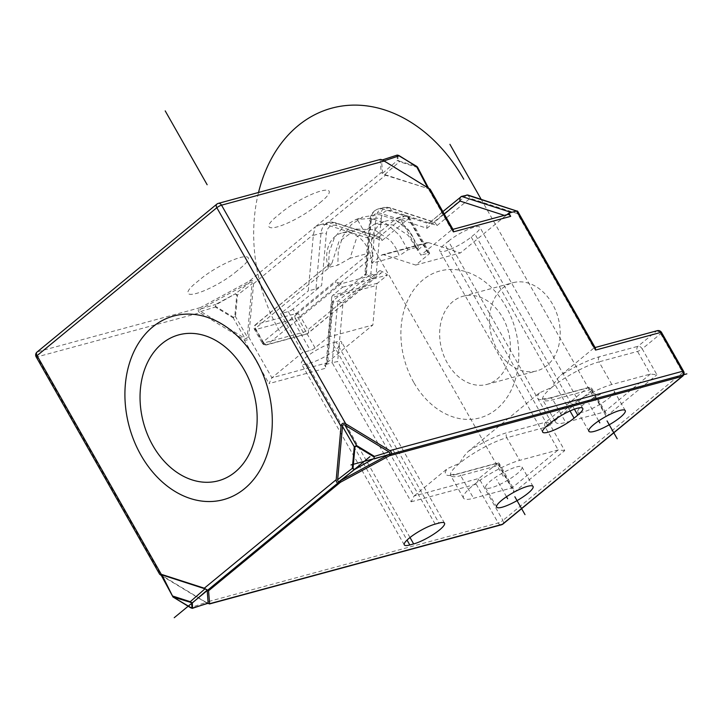 <?xml version="1.0" encoding="UTF-8"?>
<svg xmlns="http://www.w3.org/2000/svg" width="723" height="723" viewBox="0 0 723 723"><rect width="100%" height="100%" fill="white"/><g stroke="black" fill="none" stroke-linecap="round" stroke-linejoin="round"><path stroke-width="0.54" stroke-dasharray="3.62 2.71" d="M207.501 603.452L161.356 575.535L37.153 356.882L199.9 312.752C197.524 311.035 197.686 309.317 200.37 307.618L37.623 351.749L217.397 203.832L380.28 159.449M161.979 574.921C160.651 574.514 160.669 574.722 162.033 575.553L172.869 596.918M192.752 608.206L190.718 607.555L206.136 602.386L162.033 575.553M206.136 602.386L208.251 603.063M430.149 189.2L385.458 175.21L381.211 172.625L315.273 226.877L320.126 224.717L325.621 224.437A15.219 11.496 74.8 0 1 326.353 224.645L371.206 239.132L396.556 218.274A3.805 2.874 74.8 0 1 397.397 217.84A3.805 2.874 74.8 0 1 400.705 219.611L420.913 255.192L451.667 229.887L506.931 214.686M380.144 159.702L381.211 172.625M427.456 187.293L427.736 187.853C429.091 188.694 429.11 188.902 427.79 188.486L384.744 174.577L382.575 173.267L381.518 160.343L382.268 159.955M397.822 155.129L397.74 155.165A0.759 0.741 175.3 0 0 397.017 155.201L381.518 160.343L384.03 160.886M416.909 166.715L427.79 188.486C429.11 188.902 429.091 188.694 427.736 187.853L383.624 161.021M320.126 224.717L328.748 222.377L334.894 222.567L379.828 237.081L382.196 240.416L336.132 225.531A3.805 2.241 107.9 0 0 334.894 222.567A3.805 2.241 107.9 0 0 334.053 222.557A15.219 11.496 -105.2 0 0 328.748 222.377A15.219 11.496 -105.2 0 0 321.021 233.285L315.96 288.848L308.251 290.935L313.312 235.373A15.219 11.496 74.8 0 1 313.421 234.478L315.273 226.877L249.336 281.13L200.37 307.618M249.336 281.13C252.219 279.819 253.637 280.678 253.583 283.705L248.73 337.026C248.224 340.054 246.651 340.904 244.013 339.575L199.9 312.752M249.959 282.386C251.55 281.609 252.273 282.042 252.119 283.705L247.266 337.026C247.049 338.698 246.245 339.132 244.862 338.319L200.75 311.496C199.403 310.601 199.476 309.724 200.985 308.875L249.959 282.386L235.391 293.773L237.469 295.038L252.119 283.705M498.201 462.819L499.06 463.172L513.502 488.603L514.026 492.327L497.487 463.217L498.201 462.819L457.406 473.881A3.805 2.874 74.8 0 1 460.705 475.653A38.057 8.043 -29.6 0 1 459.638 475.933A38.057 8.043 -29.6 0 1 450.664 475.49L450.004 474.83L457.406 473.881A3.805 2.874 74.8 0 0 456.565 474.315L497.487 463.217L479.051 478.391L414.053 496.014L411.179 501.798L332.173 362.729L337.65 361.518L342.982 302.955L337.786 301.157L332.173 362.729L324.473 364.817L326.778 362.919L271.893 377.804L302.648 352.499L280.596 313.692L308.251 290.935M248.73 337.026L271.893 377.804L269.019 383.588L326.308 368.052L324.473 364.817M595.4 348.052L594.541 347.691L656.412 331.125L637.975 346.299A3.805 2.874 -105.2 0 0 637.514 351.423L650.375 374.062L604.274 411.993L565.757 422.44A38.057 8.043 150.4 0 1 555.716 422.268A38.057 8.043 150.4 0 1 573.908 403.226A38.057 8.043 150.4 0 1 611.857 384.509L650.375 374.062L656.918 374.749L642.223 348.875L660.659 333.71A3.805 0.804 150.4 0 0 661.563 332.481M514.026 492.327L564.726 450.61L550.031 424.735L591.513 390.601A3.805 0.804 150.4 0 0 592.417 389.372A3.805 0.804 150.4 0 0 591.414 389.354L552.896 399.801A38.057 8.043 -29.6 0 1 552.137 400A38.057 8.043 -29.6 0 1 542.856 399.629A38.057 8.043 -29.6 0 1 551.875 387.365C554.622 382.259 557.523 378.283 560.596 375.436L593.827 348.097L517.424 213.601L517.731 211.333M517.424 213.601L470.14 198.328L467.772 194.993M611.857 384.509L598.996 361.871A38.057 8.043 -29.6 0 0 551.875 387.365L539.475 392.824L468.405 451.297C465.332 454.143 462.422 458.111 459.683 463.217L447.284 468.676L414.053 496.014L337.65 361.518M413.746 382.359A76.114 57.488 74.8 0 1 423.1 279.747A76.114 57.488 74.8 0 1 505.937 306.507A76.114 57.488 74.8 0 1 496.593 409.119A76.114 57.488 74.8 0 1 413.746 382.359M564.726 450.61L558.183 449.923L519.665 460.37A38.057 8.043 150.4 0 0 481.717 479.087A38.057 8.043 150.4 0 0 463.524 498.129A38.057 8.043 150.4 0 0 473.565 498.292L512.083 487.853L499.222 465.214L460.705 475.653L473.565 498.292M411.179 501.798L476.177 484.175L479.051 478.391L502.937 520.433A3.805 0.804 -29.6 0 1 498.219 522.982L205.477 602.367M342.982 302.955L376.041 275.752L370.845 273.963L337.786 301.157L331.694 302.431L326.091 363.994L326.877 364.166C325.549 364.573 325.829 363.895 327.727 362.133L333.339 300.569L366.398 273.366C364.546 274.894 364.265 275.571 365.549 275.4L370.61 219.837L375.906 218.4L370.845 273.963L364.763 275.228L369.751 220.443A3.805 1.103 -174.8 0 1 370.61 219.837A15.219 11.496 74.8 0 1 378.337 208.929A15.219 11.496 74.8 0 1 383.651 209.11L428.495 223.597L461.554 196.394M326.877 364.166L332.49 302.594C331.152 303.009 331.441 302.331 333.339 300.569M381.238 218.698A11.414 8.622 -105.2 0 1 391.016 210.655L437.081 225.531L434.713 222.196L428.495 223.597C427.112 224.148 426.606 225.712 426.977 228.269L380.913 213.393A11.414 8.622 74.8 0 0 371.134 221.437A3.805 1.103 -174.8 0 1 369.751 220.443C370.492 214.415 373.357 210.583 378.337 208.929L383.633 207.492A15.219 11.496 -105.2 0 0 375.906 218.4A3.805 1.103 -174.8 0 1 381.238 218.698L376.041 275.752M504.356 215.391L505.594 215.788L511.26 212.454M505.594 215.788L460.452 252.933L428.531 242.621A3.805 2.874 -105.2 0 0 427.203 242.576A3.805 2.874 -105.2 0 0 426.362 243.009L417.334 250.447L416.114 247.727A29.101 21.979 -105.2 0 0 411.595 234.505A29.101 21.979 -105.2 0 0 386.353 220.922A29.101 21.979 -105.2 0 0 373.158 256.168L367.546 260.786L371.134 221.437M416.114 247.727L408.251 235.418L392.517 224.898L374.433 224.148L357.008 236.773L350.022 258.247L369.751 252.896C371.17 252.725 372.309 253.818 373.158 256.168M336.132 225.531A11.414 8.622 -105.2 0 0 326.353 233.583L322.765 272.923L328.387 268.305C327.89 265.856 328.359 264.338 329.787 263.732L331.938 263.154L328.468 267.42L337.804 265.196L350.022 258.247M366.398 273.366L367.546 260.786L300.226 316.177A3.805 2.359 50.6 0 0 295.978 313.601L256.014 324.437L329.787 263.732L255.436 324.726A3.805 2.359 50.6 0 0 255.445 328.323L263.163 341.907L296.222 314.704L293.014 309.055L321.627 285.513L322.765 272.923L255.445 328.323A3.805 0.804 150.4 0 0 254.55 329.543A3.805 0.804 150.4 0 0 255.553 329.561A3.805 2.874 74.8 0 1 256.014 324.437A3.805 2.359 50.6 0 0 255.436 324.726A3.805 3.805 0 0 0 254.55 329.543L262.259 343.127A3.805 0.804 -29.6 0 1 263.163 341.907A3.805 2.359 50.6 0 0 267.411 344.482L307.365 333.646L381.138 272.951L341.184 283.787L336.105 281.889A29.101 21.979 74.8 0 0 342.693 287.158L332.788 295.3A3.805 2.874 74.8 0 0 331.703 297.596L376.475 285.449L372.869 324.989L327.727 362.133M442.874 211.595L428.495 223.597M331.938 263.154L338.879 241.735L356.322 229.064L374.424 229.797L390.158 240.325C394.442 245.097 397.451 250.266 399.195 255.843L371.685 263.299A29.101 21.979 74.8 0 0 370.004 253.999A29.101 21.979 74.8 0 0 366.823 246.651A29.101 21.979 74.8 0 0 341.572 233.059L356.349 229.055M328.387 268.305A29.101 21.979 74.8 0 1 341.572 233.059M427.203 242.576L382.431 254.713A3.805 2.874 74.8 0 0 381.59 255.156L371.685 263.299M382.431 254.713A3.805 2.874 74.8 0 1 383.759 254.758L415.68 265.07L428.721 254.342A3.805 0.804 -29.6 0 0 429.616 253.113A3.805 0.804 -29.6 0 0 428.612 253.104L420.913 255.192M417.334 250.447L418.328 246.742L407.908 249.887L399.195 255.843M415.68 265.07L460.452 252.933M448.414 241.193A20.931 4.419 -29.6 0 1 474.333 227.176A20.931 4.419 -29.6 0 1 479.855 227.266A20.931 4.419 -29.6 0 1 474.894 234.008L471.206 237.045A20.931 4.419 -29.6 0 1 445.287 251.071A20.931 4.419 -29.6 0 1 439.765 250.971A20.931 4.419 -29.6 0 1 444.726 244.229L448.414 241.193L551.306 422.313M507.392 214.559A3.805 2.874 -105.2 0 0 506.552 215.002M453.24 229.842L451.667 229.887L428.504 189.11M379.828 237.081L371.206 239.132M315.96 288.848L321.627 285.513M293.014 309.055A3.805 0.804 150.4 0 1 288.296 311.604L280.596 313.692M331.703 297.596L328.097 337.135L315.056 347.862A3.805 0.804 -29.6 0 1 310.348 350.411L302.648 352.499M315.056 347.862L296.222 314.704L336.105 281.889M342.693 287.158L387.474 275.011L377.569 283.163A3.805 2.874 -105.2 0 0 376.475 285.449M341.184 283.787L267.411 344.482A3.805 2.874 74.8 0 1 266.57 344.925L306.525 334.089A3.805 3.805 0 0 0 307.953 333.357A3.805 2.359 50.6 0 0 307.935 329.76A3.805 0.804 -29.6 0 1 303.226 332.309A3.805 2.874 -105.2 0 0 306.525 334.089A3.805 2.874 -105.2 0 0 307.365 333.646A3.805 2.359 50.6 0 0 307.953 333.357L381.138 272.951C382.494 272.417 382.051 271.64 379.81 270.628L307.935 329.76L300.226 316.177A3.805 0.804 150.4 0 1 295.508 318.726L303.226 332.309L263.262 343.145L255.553 329.561L295.508 318.726A3.805 2.874 -105.2 0 1 295.978 313.601L369.751 252.896M379.81 270.628A29.101 21.979 74.8 0 1 387.474 275.011M328.097 337.135L372.869 324.989M336.123 341.952L332.273 342.991A20.931 4.419 -29.6 0 0 311.405 353.285A20.931 4.419 -29.6 0 0 301.392 363.759A20.931 4.419 -29.6 0 0 306.923 363.859L310.773 362.81A20.931 4.419 -29.6 0 0 331.64 352.517A20.931 4.419 -29.6 0 0 341.645 342.042A20.931 4.419 -29.6 0 0 336.123 341.952L439.015 523.063M326.778 362.919A3.805 2.874 -105.2 0 0 326.308 368.052M407.908 249.887L399.458 235.201L386.66 223.931L371.351 218.337L355.833 219.566L343.588 226.407L334.406 237.777L329.236 252.101L328.468 267.42M418.328 246.742L409.164 231.197L395.391 219.675L379.096 214.559L362.856 217.008L351.396 224.537L342.937 236.132L338.31 250.294L337.804 265.196M499.06 463.172L499.222 465.214M513.502 488.603L512.083 487.853L558.183 449.923L545.314 427.284A3.805 0.804 150.4 0 0 550.031 424.735A3.805 2.359 50.6 0 0 545.784 422.151L507.266 432.598A41.862 8.848 -29.6 0 0 468.405 451.297M516.511 466.941A20.931 4.419 -29.6 0 1 522.033 467.031A20.931 4.419 -29.6 0 1 512.029 477.505A20.931 4.419 -29.6 0 1 491.161 487.799A20.931 4.419 -29.6 0 1 485.639 487.709A20.931 4.419 -29.6 0 1 495.644 477.234A20.931 4.419 -29.6 0 1 516.511 466.941M608.703 391.089A20.931 4.419 -29.6 0 1 614.225 391.179A20.931 4.419 -29.6 0 1 604.22 401.654A20.931 4.419 -29.6 0 1 583.353 411.947A20.931 4.419 -29.6 0 1 577.831 411.857A20.931 4.419 -29.6 0 1 587.835 401.382A20.931 4.419 -29.6 0 1 608.703 391.089M539.475 392.824A41.862 8.848 -29.6 0 0 547.917 398.68A41.862 8.848 -29.6 0 0 548.757 398.463L587.275 388.016A3.805 2.359 -129.4 0 1 591.513 390.601L606.217 416.475L605.693 412.743L604.274 411.993L591.414 389.354A3.805 2.874 -105.2 0 0 588.115 387.582A3.805 2.874 -105.2 0 0 587.275 388.016L545.784 422.151A3.805 2.874 -105.2 0 0 545.314 427.284L506.805 437.731A3.805 2.874 74.8 0 1 507.266 432.598M447.356 363.082A45.666 34.496 74.8 0 1 463.054 296.249A45.666 34.496 74.8 0 1 502.666 317.569A45.666 34.496 74.8 0 1 486.959 384.401A45.666 34.496 74.8 0 1 447.356 363.082M552.499 304.058A45.666 34.496 -105.2 0 0 512.887 282.738A45.666 34.496 -105.2 0 0 497.18 349.571A45.666 34.496 -105.2 0 0 536.791 370.881A45.666 34.496 -105.2 0 0 552.499 304.058M200.75 311.496L215.327 307.022L215.562 304.5L235.391 293.773L215.725 304.925L215.599 306.389L233.457 317.252L234.794 316.52L236.764 294.939L237.451 295.038L235.499 316.629L233.195 317.885L244.862 338.319M236.764 294.939L235.553 294.198M200.985 308.875L215.562 304.5M233.457 317.252L233.195 317.876L215.327 307.022L215.599 306.389M234.794 316.52L235.499 316.629L247.266 337.026M382.575 173.267L397.451 160.434L399.53 161.699L384.744 174.577M399.53 161.699L399.385 161.13L416.782 166.407L416.963 167.311L399.53 161.699M397.74 155.165L398.174 160.398A0.759 0.741 -4.7 0 0 397.46 160.425L398.174 160.389M398.174 160.398L399.385 161.13M172.806 596.077L172.86 596.692L190.736 607.799M235.228 272.417L240.759 267.871A31.396 6.634 150.4 0 0 239.919 257.614A31.396 6.634 150.4 0 0 201.039 278.644L195.508 283.19A31.396 6.634 150.4 0 0 196.358 293.448A31.396 6.634 150.4 0 0 235.228 272.417M321.663 201.31L316.132 205.856A31.396 6.634 -29.6 0 1 277.252 226.886A31.396 6.634 -29.6 0 1 276.412 216.629L281.943 212.074A31.396 6.634 -29.6 0 1 320.813 191.044A31.396 6.634 -29.6 0 1 321.663 201.31M506.507 496.746L496.611 479.331M598.698 420.894L588.811 403.479M357.731 220.181L503.841 477.37M481.166 199.322L596.032 401.518M279.385 330.935A152.228 114.975 74.8 0 1 258.536 192.463M216.819 204.13A3.805 2.359 -129.4 0 1 217.397 203.832M325.621 224.437L385.458 175.21M253.583 283.705L313.421 234.478M244.013 339.575L269.019 383.588M476.177 484.175L498.219 522.982A3.805 2.874 -105.2 0 0 501.518 524.762M683.606 371.288A3.805 0.804 -29.6 0 1 682.711 372.517A3.805 2.359 -129.4 0 1 682.72 376.105M657.261 330.682A3.805 2.874 -105.2 0 0 656.412 331.125A3.805 2.359 -129.4 0 1 660.659 333.71L682.711 372.517L502.937 520.433A3.805 2.359 50.6 0 1 502.946 524.03M606.217 416.475L656.918 374.749M599.457 356.737A3.805 2.874 74.8 0 0 598.996 361.871L637.514 351.423A3.805 0.804 150.4 0 0 642.223 348.875A3.805 2.359 50.6 0 0 637.975 346.299L599.457 356.737A41.862 8.848 -29.6 0 0 560.596 375.436M437.081 225.531L470.14 198.328M463.524 498.129L450.664 475.49A38.057 8.043 -29.6 0 1 459.683 463.217A38.057 8.043 -29.6 0 1 506.805 437.731L519.665 460.37M456.565 474.315A41.862 8.848 -29.6 0 1 447.284 468.676M466.85 194.966L433.791 222.16L388.947 207.673A15.219 11.496 -105.2 0 0 383.633 207.492L389.778 207.682A3.805 2.241 107.9 0 0 388.947 207.673L383.651 209.11A3.805 2.241 107.9 0 0 380.913 213.393M391.016 210.655A3.805 2.241 107.9 0 0 389.778 207.682L434.713 222.196M444.265 214.044L426.977 228.269M263.262 343.145A3.805 0.804 -29.6 0 1 262.259 343.127A3.805 3.805 0 0 0 266.57 344.925A3.805 2.874 74.8 0 1 263.262 343.145M382.196 240.416L408.504 218.771L428.721 254.342M381.59 255.156L426.362 243.009M428.531 242.621L383.759 254.758M428.612 253.104L408.405 217.524L400.705 219.611M396.556 218.274L404.265 216.186A3.805 2.359 -129.4 0 1 408.504 218.771A3.805 0.804 150.4 0 0 409.408 217.542A3.805 0.804 150.4 0 0 408.405 217.524A3.805 2.874 -105.2 0 0 405.106 215.743A3.805 2.874 -105.2 0 0 404.265 216.186L378.906 237.045L334.053 222.557L326.353 224.645M313.312 235.373L321.021 233.285A3.805 1.103 -174.8 0 1 326.353 233.583M288.296 311.604L310.348 350.411M373.023 278.933A29.101 21.979 74.8 0 1 369.11 276.213M377.569 283.163L332.788 295.3M435.156 524.112L332.273 342.991M410.013 537.514L310.773 362.81M306.923 363.859L407.031 540.09M574.405 409.182L474.894 234.008M471.206 237.045L570.013 410.971M547.609 425.341L444.726 244.229M548.757 398.463A3.805 2.874 74.8 0 1 549.597 398.021A3.805 2.874 74.8 0 1 552.896 399.801L565.757 422.44M36.15 356.864A3.805 0.804 150.4 0 0 37.153 356.882A3.805 2.874 74.8 0 1 37.623 351.749A3.805 2.359 50.6 0 0 37.045 352.047M397.017 155.201L397.451 160.434M595.11 347.537L594.541 347.691M374.433 224.148L386.353 220.922M452.95 229.327L452.381 229.48M429.616 253.113L409.408 217.542A3.805 3.805 0 0 0 405.106 215.743L397.397 217.84M444.537 523.163L341.645 342.042M404.284 544.88L301.392 363.759M582.738 408.378L479.855 227.266M542.657 432.092L439.765 250.971M355.833 219.566L362.856 217.008M605.693 412.743L592.417 389.372A3.805 3.805 0 0 0 588.115 387.582L549.597 398.021L542.196 398.969L555.716 422.268M533.059 486.434L522.033 467.031M496.665 507.112L485.639 487.709M625.25 410.583L614.225 391.179M588.856 431.26L577.831 411.857M463.054 296.249L512.887 282.738M486.959 384.401L536.791 370.881M237.298 295.255L236.764 294.966M233.023 317.695L233.43 317.234M416.719 167.221L416.782 166.751M428.811 188.631L428.405 187.872M374.198 456.43L374.143 457.008M354.315 447.031L354.975 446.913M190.068 601.663L190.357 602.268"/><path stroke-width="1.08" d="M204.311 588.206L336.186 479.701C336.132 482.729 337.551 483.588 340.425 482.277L208.558 590.781L204.311 588.206L161.265 574.297L159.62 574.207L161.356 575.535M336.186 479.701L341.039 426.38L216.828 207.718L37.054 355.644L161.265 574.297M208.558 590.781L209.625 603.705L207.501 603.452M191.947 608.278L208.134 603.244L207.185 590.14L205.025 588.829L161.979 574.921C160.651 574.514 160.669 574.722 162.033 575.553M340.425 482.277L389.399 455.788C392.083 454.089 392.246 452.381 389.869 450.655L345.757 423.832C343.118 422.503 341.545 423.353 341.039 426.38M337.65 479.701C337.569 481.401 338.283 481.843 339.81 481.021L388.784 454.532C390.293 453.646 390.375 452.77 389.019 451.911L344.907 425.088C343.488 424.293 342.684 424.726 342.503 426.389L337.65 479.701L352.3 468.368L354.378 469.634L339.81 481.021M380.28 159.449L218.238 203.398A3.805 2.874 74.8 0 1 221.536 205.169L345.757 423.832M380.144 159.702C380.298 159.069 381.681 159.512 384.284 161.039L430.149 189.2L453.24 229.842L453.402 231.875L428.396 187.863M389.869 450.655L682.602 371.27L660.56 332.463L595.562 350.086L595.4 348.052L517.731 211.333L467.772 194.993L461.554 196.394L511.26 212.454L508.856 213.104L510.691 216.34A3.805 2.874 -105.2 0 0 507.392 214.559L452.95 229.327M511.26 212.454L516.556 211.017L466.85 194.966M577.785 415.129A20.931 4.419 150.4 0 0 582.738 408.378A20.931 4.419 150.4 0 0 570.348 410.827A20.931 4.419 150.4 0 0 551.306 422.313L547.609 425.341A20.931 4.419 150.4 0 0 542.657 432.092A20.931 4.419 150.4 0 0 555.047 429.652A20.931 4.419 150.4 0 0 574.089 418.165L577.785 415.129L574.405 409.182M439.015 523.063L435.156 524.112A20.931 4.419 150.4 0 0 414.288 534.405A20.931 4.419 150.4 0 0 404.284 544.88A20.931 4.419 150.4 0 0 409.805 544.97L413.655 543.931A20.931 4.419 150.4 0 0 434.523 533.637A20.931 4.419 150.4 0 0 444.537 523.163A20.931 4.419 150.4 0 0 439.015 523.063M527.537 486.344A20.931 4.419 -29.6 0 1 533.059 486.434A20.931 4.419 -29.6 0 1 523.054 496.909A20.931 4.419 -29.6 0 1 502.187 507.212A20.931 4.419 -29.6 0 1 496.665 507.112A20.931 4.419 -29.6 0 1 506.669 496.638A20.931 4.419 -29.6 0 1 527.537 486.344M619.728 410.492A20.931 4.419 -29.6 0 1 625.25 410.583A20.931 4.419 -29.6 0 1 615.246 421.057A20.931 4.419 -29.6 0 1 594.378 431.351A20.931 4.419 -29.6 0 1 588.856 431.26A20.931 4.419 -29.6 0 1 598.861 420.786A20.931 4.419 -29.6 0 1 619.728 410.492M517.316 210.999L516.556 211.017L595.562 350.086M504.356 215.391L460.036 201.066C459.665 198.509 460.171 196.954 461.554 196.394L442.874 211.595M506.931 214.686L508.856 213.104M398.924 155.544L397.74 155.165M416.819 166.76L399.114 155.662M399.033 155.59L397.017 155.201L399.232 155.978M427.456 187.293L416.963 167.329M384.03 160.886L399.051 155.852L416.782 166.407M344.907 425.088L356.575 445.522L354.27 446.778L352.3 468.368L353.005 468.468L354.966 446.886L356.312 446.154L374.171 457.017L374.044 458.481L354.351 469.525M354.216 469.209L353.005 468.468M388.784 454.532L374.207 458.906L374.171 457.017M354.966 446.886L354.279 446.778L342.503 426.389M389.019 451.911L374.433 456.385L356.575 445.522L356.312 446.154M205.025 588.829L190.239 601.708L192.318 602.973L207.185 590.14M192.571 608.323L192.318 602.973A0.759 0.741 175.3 0 1 191.595 603.009L192.02 608.242L172.978 596.999L190.384 602.277L190.239 601.717L172.806 596.077L172.86 596.692L161.979 574.921M190.384 602.277L191.595 603.009M192.02 608.242A0.759 0.741 -4.7 0 0 192.752 608.206L208.251 603.063M190.736 607.799L172.869 596.918M174.225 617.704L369.941 456.665L174.225 617.704M350.989 464.934L686.85 373.854L350.989 464.934M207.149 184.736L165.206 110.89M507.636 498.734L506.507 496.746M599.828 422.883L598.698 420.894M514.857 496.773L525.006 514.64M607.049 420.922L617.198 438.78M481.166 199.322L449.923 144.329M244.383 370.14A75.608 57.108 74.8 0 1 207.311 482.295A75.608 57.108 74.8 0 1 144.085 371.007A75.608 57.108 74.8 0 1 244.383 370.14M256.213 360.406A95.138 71.857 -105.2 0 0 130.004 361.5A95.138 71.857 -105.2 0 0 209.562 501.545A95.138 71.857 -105.2 0 0 256.213 360.406M258.536 192.463A152.228 114.975 74.8 0 1 349.028 105.296A152.228 114.975 74.8 0 1 463.777 179.223M384.284 161.039L221.536 205.169A3.805 0.804 150.4 0 0 216.828 207.718A3.805 2.359 -129.4 0 1 216.819 204.13L37.045 352.047A3.805 2.359 50.6 0 0 37.054 355.644A3.805 0.804 150.4 0 0 36.15 356.864L159.62 574.207M217.397 203.832A3.805 2.874 74.8 0 1 218.238 203.398A3.805 3.805 0 0 0 216.819 204.13M510.691 216.34L453.402 231.875M209.489 603.958L501.518 524.762A3.805 2.874 -105.2 0 0 502.368 524.32L682.141 376.403L389.399 455.788M209.625 603.705L502.368 524.32A3.805 2.359 50.6 0 0 502.946 524.03A3.805 3.805 0 0 1 501.518 524.762M682.141 376.403A3.805 2.874 -105.2 0 0 682.602 371.27A3.805 0.804 -29.6 0 1 683.606 371.288A3.805 3.805 0 0 1 682.72 376.105A3.805 2.359 -129.4 0 1 682.141 376.403M683.606 371.288L661.563 332.481A3.805 0.804 150.4 0 0 660.56 332.463A3.805 2.874 -105.2 0 0 657.261 330.682L595.11 347.537M460.036 201.066L444.265 214.044M413.655 543.931L410.013 537.514M407.031 540.09L409.805 544.97M570.013 410.971L574.089 418.165M354.378 469.634L374.044 458.481M192.562 608.332L190.845 607.862M172.806 596.077L172.951 596.647M661.563 332.481A3.805 3.805 0 0 0 657.261 330.682M682.72 376.105L502.946 524.03M37.045 352.047A3.805 3.805 0 0 0 36.15 356.864M398.988 155.562L417.469 167.013L428.811 188.631M381.627 160.163L397.198 155.084M160.958 574.776L173.014 597.017"/></g></svg>
